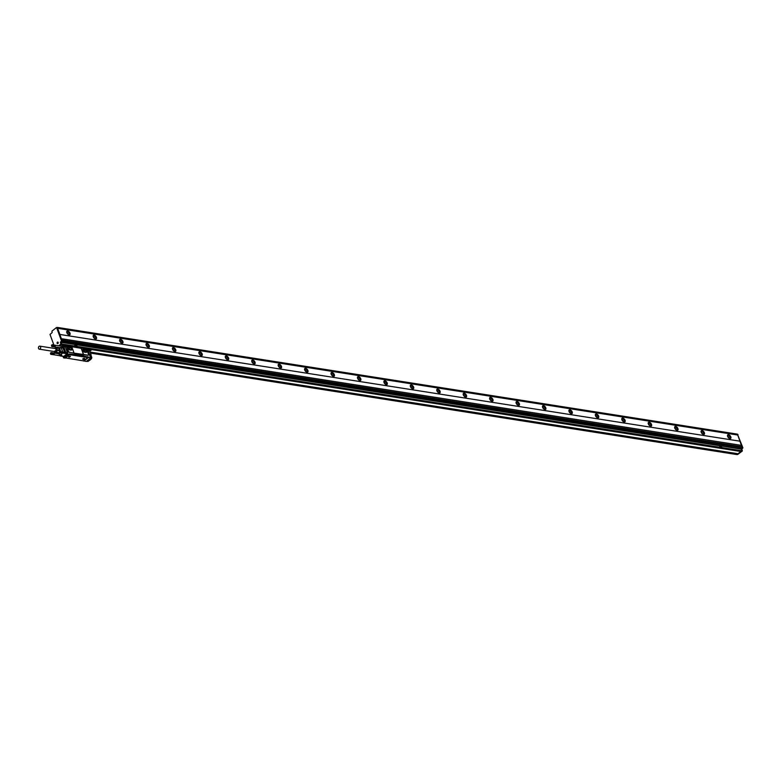 <?xml version="1.0" encoding="UTF-8"?>
<svg xmlns="http://www.w3.org/2000/svg" width="782" height="782" viewBox="0 0 782 782"><rect width="100%" height="100%" fill="white"/><g stroke="black" fill="none" stroke-linecap="round" stroke-linejoin="round"><path stroke-width="1.17" d="M739.909 441.185L59.813 334.442L739.909 441.185L741.444 445.378M59.813 334.442L61.367 338.694L741.512 445.388L742.01 446.737M59.862 334.403L57.643 328.323L737.758 435.036L737.358 434.127L57.35 327.443M737.358 434.127L57.272 327.394L57.643 328.323M59.383 345.898L61.534 344.207L61.064 342.477L62.149 340.991L57.301 327.746L56.617 327.609M60.908 344.706L61.788 344.012L61.192 342.379L74.505 344.461L75.14 346.103L61.788 344.012M61.426 338.655L62.335 341.06L61.192 342.379M62.267 341.323L742.421 447.793L742.04 446.747L61.954 340.014M742.362 448.057L741.277 449.112L741.883 450.745L75.14 346.103L77.086 346.231L76.411 344.745L74.564 344.451L75.16 346.084M61.719 344.276L741.844 450.979M741.815 451.009L741.18 451.507L61.094 344.774M739.958 441.146L737.729 435.056M727.631 436.405A2.307 1.271 -128.1 0 1 727.798 434.831A2.307 1.271 -128.1 0 1 729.381 435.066A2.307 1.271 -128.1 0 1 730.808 436.903A2.307 1.271 -128.1 0 1 730.652 438.467A2.307 1.271 -128.1 0 1 729.059 438.233A2.307 1.271 -128.1 0 1 727.631 436.405A2.111 1.163 51.9 0 1 729.059 438.145A2.111 1.163 51.9 0 1 729.098 438.252M701.2 432.25A2.307 1.271 -128.1 0 1 701.366 430.687A2.307 1.271 -128.1 0 1 702.95 430.921A2.307 1.271 -128.1 0 1 704.377 432.749A2.307 1.271 -128.1 0 1 704.211 434.323A2.307 1.271 -128.1 0 1 702.627 434.088A2.307 1.271 -128.1 0 1 701.2 432.25A2.111 1.163 51.9 0 1 702.627 434A2.111 1.163 51.9 0 1 702.666 434.108M674.768 428.106A2.307 1.271 -128.1 0 1 674.934 426.542A2.307 1.271 -128.1 0 1 676.518 426.777A2.307 1.271 -128.1 0 1 677.945 428.604A2.307 1.271 -128.1 0 1 677.779 430.168A2.307 1.271 -128.1 0 1 676.195 429.934A2.307 1.271 -128.1 0 1 674.768 428.106A2.111 1.163 51.9 0 1 676.195 429.856A2.111 1.163 51.9 0 1 676.235 429.963M648.337 423.961A2.307 1.271 -128.1 0 1 648.503 422.388A2.307 1.271 -128.1 0 1 650.086 422.622A2.307 1.271 -128.1 0 1 651.514 424.45A2.307 1.271 -128.1 0 1 651.347 426.024A2.307 1.271 -128.1 0 1 649.764 425.789A2.307 1.271 -128.1 0 1 648.337 423.961A2.111 1.163 51.9 0 1 649.764 425.701A2.111 1.163 51.9 0 1 649.803 425.809M621.905 419.807A2.307 1.271 -128.1 0 1 622.071 418.243A2.307 1.271 -128.1 0 1 623.655 418.478A2.307 1.271 -128.1 0 1 625.082 420.305A2.307 1.271 -128.1 0 1 624.916 421.869A2.307 1.271 -128.1 0 1 623.332 421.635A2.307 1.271 -128.1 0 1 621.905 419.807A2.111 1.163 51.9 0 1 623.332 421.557A2.111 1.163 51.9 0 1 623.371 421.664M595.473 415.662A2.307 1.271 -128.1 0 1 595.64 414.098A2.307 1.271 -128.1 0 1 597.223 414.323A2.307 1.271 -128.1 0 1 598.65 416.161A2.307 1.271 -128.1 0 1 598.484 417.725A2.307 1.271 -128.1 0 1 596.901 417.49A2.307 1.271 -128.1 0 1 595.473 415.662M569.042 411.508A2.307 1.271 -128.1 0 1 569.208 409.944A2.307 1.271 -128.1 0 1 570.792 410.179A2.307 1.271 -128.1 0 1 572.219 412.006A2.307 1.271 -128.1 0 1 572.053 413.58A2.307 1.271 -128.1 0 1 570.469 413.346A2.307 1.271 -128.1 0 1 569.042 411.508M542.61 407.363A2.307 1.271 -128.1 0 1 542.776 405.799A2.307 1.271 -128.1 0 1 544.36 406.034A2.307 1.271 -128.1 0 1 545.787 407.862A2.307 1.271 -128.1 0 1 545.621 409.426A2.307 1.271 -128.1 0 1 544.037 409.191A2.307 1.271 -128.1 0 1 542.61 407.363A2.111 1.163 51.9 0 1 544.037 409.113A2.111 1.163 51.9 0 1 544.077 409.221M516.179 403.219A2.307 1.271 -128.1 0 1 516.345 401.645A2.307 1.271 -128.1 0 1 517.928 401.88A2.307 1.271 -128.1 0 1 519.356 403.717A2.307 1.271 -128.1 0 1 519.189 405.281A2.307 1.271 -128.1 0 1 517.606 405.047A2.307 1.271 -128.1 0 1 516.179 403.219A2.111 1.163 51.9 0 1 517.606 404.959A2.111 1.163 51.9 0 1 517.645 405.066M489.747 399.064A2.307 1.271 -128.1 0 1 489.913 397.5A2.307 1.271 -128.1 0 1 491.497 397.735A2.307 1.271 -128.1 0 1 492.924 399.563A2.307 1.271 -128.1 0 1 492.758 401.127A2.307 1.271 -128.1 0 1 491.174 400.902A2.307 1.271 -128.1 0 1 489.747 399.064A2.111 1.163 51.9 0 1 491.174 400.814A2.111 1.163 51.9 0 1 491.213 400.922M463.315 394.92A2.307 1.271 -128.1 0 1 463.482 393.356A2.307 1.271 -128.1 0 1 465.065 393.59A2.307 1.271 -128.1 0 1 466.492 395.418A2.307 1.271 -128.1 0 1 466.326 396.982A2.307 1.271 -128.1 0 1 464.743 396.748A2.307 1.271 -128.1 0 1 463.315 394.92A2.111 1.163 51.9 0 1 464.743 396.67A2.111 1.163 51.9 0 1 464.782 396.777M436.884 390.775A2.307 1.271 -128.1 0 1 437.05 389.201A2.307 1.271 -128.1 0 1 438.634 389.436A2.307 1.271 -128.1 0 1 440.061 391.264A2.307 1.271 -128.1 0 1 439.895 392.838A2.307 1.271 -128.1 0 1 438.311 392.603A2.307 1.271 -128.1 0 1 436.884 390.775A2.111 1.163 51.9 0 1 438.311 392.515A2.111 1.163 51.9 0 1 438.34 392.623M410.452 386.621A2.307 1.271 -128.1 0 1 410.618 385.057A2.307 1.271 -128.1 0 1 412.202 385.291A2.307 1.271 -128.1 0 1 413.629 387.119A2.307 1.271 -128.1 0 1 413.463 388.683A2.307 1.271 -128.1 0 1 411.879 388.449A2.307 1.271 -128.1 0 1 410.452 386.621A2.111 1.163 51.9 0 1 411.879 388.371A2.111 1.163 51.9 0 1 411.909 388.478M384.021 382.476A2.307 1.271 -128.1 0 1 384.187 380.902A2.307 1.271 -128.1 0 1 385.77 381.137A2.307 1.271 -128.1 0 1 387.198 382.975A2.307 1.271 -128.1 0 1 387.031 384.539A2.307 1.271 -128.1 0 1 385.448 384.304A2.307 1.271 -128.1 0 1 384.021 382.476M357.589 378.322A2.307 1.271 -128.1 0 1 357.755 376.758A2.307 1.271 -128.1 0 1 359.339 376.992A2.307 1.271 -128.1 0 1 360.766 378.82A2.307 1.271 -128.1 0 1 360.6 380.394A2.307 1.271 -128.1 0 1 359.016 380.16A2.307 1.271 -128.1 0 1 357.589 378.322M331.157 374.177A2.307 1.271 -128.1 0 1 331.314 372.613A2.307 1.271 -128.1 0 1 332.907 372.848A2.307 1.271 -128.1 0 1 334.334 374.676A2.307 1.271 -128.1 0 1 334.168 376.24A2.307 1.271 -128.1 0 1 332.585 376.005A2.307 1.271 -128.1 0 1 331.157 374.177A2.111 1.163 51.9 0 1 332.585 375.927A2.111 1.163 51.9 0 1 332.614 376.034M304.726 370.033A2.307 1.271 -128.1 0 1 304.882 368.459A2.307 1.271 -128.1 0 1 306.476 368.693A2.307 1.271 -128.1 0 1 307.903 370.531A2.307 1.271 -128.1 0 1 307.737 372.095A2.307 1.271 -128.1 0 1 306.153 371.861A2.307 1.271 -128.1 0 1 304.726 370.033A2.111 1.163 51.9 0 1 306.153 371.773A2.111 1.163 51.9 0 1 306.182 371.88M278.294 365.878A2.307 1.271 -128.1 0 1 278.451 364.314A2.307 1.271 -128.1 0 1 280.044 364.549A2.307 1.271 -128.1 0 1 281.461 366.377A2.307 1.271 -128.1 0 1 281.305 367.941A2.307 1.271 -128.1 0 1 279.721 367.706A2.307 1.271 -128.1 0 1 278.294 365.878A2.111 1.163 51.9 0 1 279.721 367.628A2.111 1.163 51.9 0 1 279.751 367.736M251.863 361.734A2.307 1.271 -128.1 0 1 252.019 360.17A2.307 1.271 -128.1 0 1 253.612 360.404A2.307 1.271 -128.1 0 1 255.03 362.232A2.307 1.271 -128.1 0 1 254.873 363.796A2.307 1.271 -128.1 0 1 253.29 363.562A2.307 1.271 -128.1 0 1 251.863 361.734A2.111 1.163 51.9 0 1 253.29 363.483A2.111 1.163 51.9 0 1 253.319 363.591M225.431 357.589A2.307 1.271 -128.1 0 1 225.587 356.015A2.307 1.271 -128.1 0 1 227.181 356.25A2.307 1.271 -128.1 0 1 228.598 358.078A2.307 1.271 -128.1 0 1 228.442 359.652A2.307 1.271 -128.1 0 1 226.858 359.417A2.307 1.271 -128.1 0 1 225.431 357.589A2.111 1.163 51.9 0 1 226.848 359.329A2.111 1.163 51.9 0 1 226.888 359.437M198.999 353.435A2.307 1.271 -128.1 0 1 199.156 351.871A2.307 1.271 -128.1 0 1 200.749 352.105A2.307 1.271 -128.1 0 1 202.167 353.933A2.307 1.271 -128.1 0 1 202.01 355.497A2.307 1.271 -128.1 0 1 200.427 355.263A2.307 1.271 -128.1 0 1 198.999 353.435A2.111 1.163 51.9 0 1 200.417 355.184A2.111 1.163 51.9 0 1 200.456 355.292M172.568 349.29A2.307 1.271 -128.1 0 1 172.724 347.716A2.307 1.271 -128.1 0 1 174.318 347.951A2.307 1.271 -128.1 0 1 175.735 349.789A2.307 1.271 -128.1 0 1 175.579 351.353A2.307 1.271 -128.1 0 1 173.995 351.118A2.307 1.271 -128.1 0 1 172.568 349.29M146.136 345.136A2.307 1.271 -128.1 0 1 146.293 343.572A2.307 1.271 -128.1 0 1 147.886 343.806A2.307 1.271 -128.1 0 1 149.303 345.634A2.307 1.271 -128.1 0 1 149.147 347.208A2.307 1.271 -128.1 0 1 147.563 346.973A2.307 1.271 -128.1 0 1 146.136 345.136M119.705 340.991A2.307 1.271 -128.1 0 1 119.861 339.427A2.307 1.271 -128.1 0 1 121.454 339.662A2.307 1.271 -128.1 0 1 122.872 341.49A2.307 1.271 -128.1 0 1 122.715 343.054A2.307 1.271 -128.1 0 1 121.132 342.819A2.307 1.271 -128.1 0 1 119.705 340.991A2.111 1.163 51.9 0 1 121.122 342.741A2.111 1.163 51.9 0 1 121.161 342.848M93.273 336.847A2.307 1.271 -128.1 0 1 93.429 335.273A2.307 1.271 -128.1 0 1 95.023 335.507A2.307 1.271 -128.1 0 1 96.44 337.345A2.307 1.271 -128.1 0 1 96.284 338.909A2.307 1.271 -128.1 0 1 94.69 338.674A2.307 1.271 -128.1 0 1 93.273 336.847A2.111 1.163 51.9 0 1 94.69 338.586A2.111 1.163 51.9 0 1 94.73 338.694M66.841 332.692A2.307 1.271 -128.1 0 1 66.998 331.128A2.307 1.271 -128.1 0 1 68.591 331.363A2.307 1.271 -128.1 0 1 70.009 333.191A2.307 1.271 -128.1 0 1 69.852 334.755A2.307 1.271 -128.1 0 1 68.259 334.52A2.307 1.271 -128.1 0 1 66.841 332.692M57.663 328.303L737.758 435.036M57.301 327.746L56.451 327.58L51.954 331.109L52.159 332.555L50.019 334.442L53.86 344.94M56.636 327.648L61.485 340.893L60.4 342.369L60.879 344.109L58.718 345.8M56.304 347.169L56.861 347.257M721.923 447.617L721.356 445.955L719.44 445.681L720.075 447.324L722.011 447.587M737.827 454.391L742.284 451.048M740.808 451.488L737.964 453.824L740.916 451.507M737.553 434.469L742.9 447.832L741.815 449.318L742.353 450.784M730.28 438.614A2.307 1.271 51.9 0 0 730.202 437.373A2.307 1.271 51.9 0 0 727.563 435.154M703.849 434.469A2.307 1.271 51.9 0 0 703.771 433.228A2.307 1.271 51.9 0 0 701.131 431.009M677.417 430.325A2.307 1.271 51.9 0 0 677.339 429.083A2.307 1.271 51.9 0 0 674.7 426.864M650.986 426.17A2.307 1.271 51.9 0 0 650.907 424.929A2.307 1.271 51.9 0 0 648.268 422.71M624.554 422.026A2.307 1.271 51.9 0 0 624.476 420.784A2.307 1.271 51.9 0 0 621.837 418.565M598.122 417.881A2.307 1.271 51.9 0 0 598.044 416.63A2.307 1.271 51.9 0 0 595.405 414.421M571.681 413.727A2.307 1.271 51.9 0 0 571.613 412.485A2.307 1.271 51.9 0 0 568.973 410.267M545.25 409.582A2.307 1.271 51.9 0 0 545.181 408.341A2.307 1.271 51.9 0 0 542.542 406.122M518.818 405.428A2.307 1.271 51.9 0 0 518.749 404.186A2.307 1.271 51.9 0 0 516.11 401.968M492.386 401.283A2.307 1.271 51.9 0 0 492.318 400.042A2.307 1.271 51.9 0 0 489.669 397.823M465.955 397.139A2.307 1.271 51.9 0 0 465.886 395.897A2.307 1.271 51.9 0 0 463.237 393.678M439.523 392.984A2.307 1.271 51.9 0 0 439.455 391.743A2.307 1.271 51.9 0 0 436.806 389.524M413.092 388.84A2.307 1.271 51.9 0 0 413.023 387.598A2.307 1.271 51.9 0 0 410.374 385.379M386.66 384.695A2.307 1.271 51.9 0 0 386.591 383.444A2.307 1.271 51.9 0 0 383.942 381.235M360.228 380.541A2.307 1.271 51.9 0 0 360.16 379.299A2.307 1.271 51.9 0 0 357.511 377.08M333.797 376.396A2.307 1.271 51.9 0 0 333.728 375.155A2.307 1.271 51.9 0 0 331.079 372.936M307.365 372.242A2.307 1.271 51.9 0 0 307.287 371A2.307 1.271 51.9 0 0 304.648 368.781M280.933 368.097A2.307 1.271 51.9 0 0 280.855 366.856A2.307 1.271 51.9 0 0 278.216 364.637M254.502 363.953A2.307 1.271 51.9 0 0 254.424 362.711A2.307 1.271 51.9 0 0 251.784 360.492M228.07 359.798A2.307 1.271 51.9 0 0 227.992 358.557A2.307 1.271 51.9 0 0 225.353 356.338M201.639 355.654A2.307 1.271 51.9 0 0 201.56 354.412A2.307 1.271 51.9 0 0 198.921 352.193M175.207 351.509A2.307 1.271 51.9 0 0 175.129 350.258A2.307 1.271 51.9 0 0 172.49 348.049M148.775 347.355A2.307 1.271 51.9 0 0 148.697 346.113A2.307 1.271 51.9 0 0 146.058 343.894M122.344 343.21A2.307 1.271 51.9 0 0 122.266 341.969A2.307 1.271 51.9 0 0 119.626 339.75M95.912 339.056A2.307 1.271 51.9 0 0 95.834 337.814A2.307 1.271 51.9 0 0 93.195 335.595M69.481 334.911A2.307 1.271 51.9 0 0 69.403 333.67A2.307 1.271 51.9 0 0 66.763 331.451M57.682 342.057A0.792 0.567 -81.1 0 0 57.614 343.64A0.792 0.567 -81.1 0 0 57.682 342.057M76.489 344.774L719.44 445.681L720.095 447.304M90.184 352.428L737.964 453.824L90.086 352.144M737.895 454.088L737.27 454.577L90.419 353.063M730.075 438.624A2.111 1.163 51.9 0 0 730.065 437.353A2.111 1.163 51.9 0 0 727.504 435.359M703.634 434.479A2.111 1.163 51.9 0 0 703.634 433.208A2.111 1.163 51.9 0 0 701.073 431.205M677.202 430.335A2.111 1.163 51.9 0 0 677.202 429.054A2.111 1.163 51.9 0 0 674.641 427.06M650.771 426.18A2.111 1.163 51.9 0 0 650.771 424.909A2.111 1.163 51.9 0 0 648.21 422.915M624.339 422.036A2.111 1.163 51.9 0 0 624.339 420.765A2.111 1.163 51.9 0 0 621.778 418.761M597.907 417.881A2.111 1.163 51.9 0 0 597.907 416.611A2.111 1.163 51.9 0 0 595.346 414.616M571.476 413.737A2.111 1.163 51.9 0 0 571.476 412.466A2.111 1.163 51.9 0 0 568.915 410.472M545.044 409.592A2.111 1.163 51.9 0 0 545.044 408.321A2.111 1.163 51.9 0 0 542.483 406.317M518.613 405.438A2.111 1.163 51.9 0 0 518.613 404.167A2.111 1.163 51.9 0 0 516.052 402.173M492.181 401.293A2.111 1.163 51.9 0 0 492.181 400.022A2.111 1.163 51.9 0 0 489.62 398.018M465.749 397.148A2.111 1.163 51.9 0 0 465.749 395.868A2.111 1.163 51.9 0 0 463.188 393.874M439.318 392.994A2.111 1.163 51.9 0 0 439.318 391.723A2.111 1.163 51.9 0 0 436.757 389.729M412.886 388.85A2.111 1.163 51.9 0 0 412.886 387.579A2.111 1.163 51.9 0 0 410.325 385.575M386.455 384.695A2.111 1.163 51.9 0 0 386.455 383.424A2.111 1.163 51.9 0 0 383.894 381.43M360.023 380.551A2.111 1.163 51.9 0 0 360.023 379.28A2.111 1.163 51.9 0 0 357.462 377.286M333.591 376.406A2.111 1.163 51.9 0 0 333.591 375.135A2.111 1.163 51.9 0 0 331.03 373.131M307.16 372.252A2.111 1.163 51.9 0 0 307.16 370.981A2.111 1.163 51.9 0 0 304.589 368.987M280.728 368.107A2.111 1.163 51.9 0 0 280.728 366.836A2.111 1.163 51.9 0 0 278.157 364.832M254.297 363.962A2.111 1.163 51.9 0 0 254.297 362.682A2.111 1.163 51.9 0 0 251.726 360.688M227.865 359.808A2.111 1.163 51.9 0 0 227.865 358.537A2.111 1.163 51.9 0 0 225.294 356.543M201.433 355.663A2.111 1.163 51.9 0 0 201.433 354.393A2.111 1.163 51.9 0 0 198.863 352.389M175.002 351.509A2.111 1.163 51.9 0 0 175.002 350.238A2.111 1.163 51.9 0 0 172.431 348.244M148.57 347.364A2.111 1.163 51.9 0 0 148.57 346.094A2.111 1.163 51.9 0 0 145.999 344.09M122.139 343.22A2.111 1.163 51.9 0 0 122.139 341.949A2.111 1.163 51.9 0 0 119.568 339.945M95.707 339.065A2.111 1.163 51.9 0 0 95.707 337.795A2.111 1.163 51.9 0 0 93.136 335.801M69.275 334.921A2.111 1.163 51.9 0 0 69.275 333.65A2.111 1.163 51.9 0 0 66.705 331.646M90.047 352.056L737.934 453.736M720.144 445.955L720.984 447.284L720.945 446.141L720.154 445.945L720.984 447.284M75.189 344.745L76.059 346.045M596.94 417.51A2.111 1.163 51.9 0 0 596.901 417.402A2.111 1.163 51.9 0 0 595.473 415.653M570.508 413.365A2.111 1.163 51.9 0 0 570.469 413.258A2.111 1.163 51.9 0 0 569.042 411.498M385.477 384.324A2.111 1.163 51.9 0 0 385.448 384.216A2.111 1.163 51.9 0 0 384.021 382.466M359.046 380.179A2.111 1.163 51.9 0 0 359.016 380.072A2.111 1.163 51.9 0 0 357.589 378.312M174.024 351.138A2.111 1.163 51.9 0 0 173.985 351.03A2.111 1.163 51.9 0 0 172.568 349.28M147.593 346.993A2.111 1.163 51.9 0 0 147.554 346.885A2.111 1.163 51.9 0 0 146.136 345.126M68.298 334.549A2.111 1.163 51.9 0 0 68.259 334.442A2.111 1.163 51.9 0 0 66.832 332.682M76.01 344.921L75.228 344.803L76.079 346.045L76.01 344.921M85.199 352.223L86.391 351.255L86.245 352.369L84.163 352.066M85.199 352.193L84.182 350.795L82.902 350.522L83.097 349.427L85.228 349.769L86.391 351.255M82.902 350.551L83.85 351.871M85.844 352.487C87.017 351.744 86.655 350.756 84.769 349.534L82.951 349.417M85.922 352.418C87.095 351.685 86.734 350.698 84.837 349.476L83.518 349.271C82.345 350.013 82.706 350.991 84.593 352.213L86.45 352.311M81.563 349.026L83.185 353.474A1.153 0.635 51.9 0 0 84.339 354.578L88.043 355.165A1.153 0.635 51.9 0 0 88.395 355.087A1.153 0.635 51.9 0 0 88.474 354.305L86.851 349.857A1.153 0.635 51.9 0 0 85.697 348.752L81.993 348.166A1.153 0.635 51.9 0 0 81.641 348.244A1.153 0.635 51.9 0 0 81.563 349.026L81.436 349.124A30.889 22.199 98.9 0 1 83.068 353.572L83.185 353.474M88.278 355.145A1.153 0.635 51.9 0 1 88.19 355.243A1.153 0.635 51.9 0 1 87.838 355.321L84.143 354.735L83.068 353.572M81.797 348.332L81.436 349.124L81.797 348.332M73.244 352.838A1.153 0.635 51.9 0 0 73.596 352.76A1.153 0.635 51.9 0 0 73.674 351.978L72.042 347.531A1.153 0.635 51.9 0 0 70.898 346.426L67.213 346.094A1.036 0.567 51.9 0 1 66.998 346.866L68.386 351.147A1.153 0.635 51.9 0 0 69.539 352.252L73.039 352.995L73.547 352.076L73.039 352.995L84.339 354.578M71.445 346.7L81.572 348.293M69.442 354.07L67.32 354.49M69.637 353.904L74.358 354.559A0.958 0.528 51.9 0 1 74.72 353.845L82.912 355.136A0.958 0.528 51.9 0 1 83.87 356.054L87.154 356.836M83.518 360.864L86.264 361.46L90.556 358.088L87.809 356.797M73.039 352.995L69.539 352.252M66.91 346.934L68.181 351.313A1.153 0.635 51.9 0 0 69.334 352.418M87.623 356.768L87.672 357.765L83.41 360.864L65.444 357.912M90.683 357.853L88.112 357.423L83.566 361.001M90.604 357.873L91.836 357.736L91.543 356.915L90.213 356.709L87.877 350.307M90.233 356.641L87.594 350.16M63.391 345.419L63.811 346.26L63.665 345.419L65.58 346.025A1.036 0.567 51.9 0 0 66.773 347.032M69.549 354.07L69.422 354.793L66.724 353.796L66.431 352.975L67.751 353.181L65.287 346.446L63.821 346.27M67.438 353.102A0.772 0.557 98.9 0 0 67.389 352.711L65.287 346.446L63.938 346.348M69.412 354.764L65.121 358.136L63.606 357.745L68.161 354.295L63.792 357.931L63.107 356.387M87.907 350.287A1.153 0.831 98.9 0 1 88.122 350.629L90.096 356.025A0.919 0.665 98.9 0 1 90.155 356.426M65.082 346.67A0.772 0.557 -81.1 0 0 64.896 346.592L61.719 346.094A0.772 0.557 -81.1 0 0 61.367 346.201L61.348 346.211M66.382 354.344L63.841 356.338L60.664 355.839L61.182 355.008M63.166 356.24A0.772 0.557 -81.1 0 0 63.841 356.338M65.141 346.612L63.909 346.367M69.627 354.08L87.34 356.866M69.784 354.725L87.652 357.53M62.091 347.609A0.958 0.694 -81.1 0 0 62.169 346.622L62.589 347.765L61.162 347.511M61.69 346.162A0.958 0.694 -81.1 0 0 61.377 346.211A0.958 0.694 -81.1 0 1 62.169 346.622L62.11 346.455A0.772 0.557 -81.1 0 0 61.719 346.094M64.007 347.882L65.59 351.871M64.222 347.804L65.483 351.812M63.606 347.824L65.189 351.812M63.821 347.746L65.072 351.744M63.205 347.765L64.789 351.753M63.43 347.677L64.681 351.685M62.814 347.697L64.398 351.685M63.029 347.619L64.29 351.617M66.011 353.591L62.716 353.073L60.439 354.852L61.68 355.048L60.791 355.742A0.958 0.694 -81.1 0 1 60.087 355.742M85.922 348.821L65.277 345.546M62.746 353.044L61.348 347.57L62.589 347.765M69.764 354.099L86.851 356.788M87.867 360.199L89.295 359.075M90.614 355.634L91.035 355.311L90.311 354.92L90.751 356.133A0.919 0.665 98.9 0 1 90.79 356.768M90.409 355.302L91.162 355.077L89.627 350.893L91.103 355.048L90.624 355.663M65.053 345.566L66.617 345.927M57.829 347.267L57.888 347.638A1.349 0.968 -81.1 0 0 58.797 347.951L59.207 347.677M58.093 347.286L58.132 347.521A1.153 0.831 -81.1 0 0 58.836 347.814L59.217 347.677M58.904 348.234L61.348 347.57M57.418 348.01L58.132 347.521M57.448 353.572L58.327 353.66M54.848 351.998A1.926 1.378 -81.1 0 0 54.906 352.008A1.926 1.378 -81.1 0 0 56.48 350.688A1.926 1.378 -81.1 0 0 55.991 348.43L55.395 348.195A1.926 1.378 98.9 0 0 54.515 348.44L54.515 348.44A2.023 1.447 98.9 0 1 56.021 348.342A2.023 1.447 98.9 0 1 56.656 350.111L54.036 351.489A1.75 1.251 -81.1 0 0 54.163 351.577A1.75 1.251 -81.1 0 0 55.923 350.893A1.75 1.251 -81.1 0 0 55.6 348.537A1.75 1.251 -81.1 0 0 54.535 348.449M57.369 349.828L59.94 350.228L59.901 350.795L57.34 350.395L56.402 347.843L54.388 348.42M54.681 352.477L58.699 352.838L54.681 352.477L53.938 351.47M59.94 350.228L59.315 348.518L56.744 348.117M70.39 349.935L71.582 348.938L71.445 350.072L69.451 349.789M69.051 349.544L68.102 348.234L68.298 347.081L70.4 347.404L71.524 348.772L70.341 349.701L68.102 348.166M66.167 345.83L66.431 346.553L66.089 345.888M87.046 349.104L87.31 349.828L86.968 349.173M50.605 352.917L51.456 353.816A0.772 0.557 98.9 0 1 50.547 353.053L50.781 354.305M50.615 352.917L51.338 352.516L51.817 353.141L50.801 354.344M50.869 354.373L53.567 354.715M51.074 354.412L53.626 354.705M51.153 354.402L53.694 354.696M51.221 354.393L53.763 354.676M51.299 354.363L53.821 354.647M51.368 354.324L53.89 354.608M51.436 354.275L53.948 354.559M51.495 354.217L53.997 354.51M51.563 354.158L54.007 354.539L51.612 354.08M51.671 354.002L54.056 354.461M51.71 353.914L54.114 354.383M51.563 353.904L54.144 354.305L51.749 353.826M51.26 352.506L53.792 352.995M51.338 352.516L53.86 353.014M51.407 352.545L53.919 353.044M51.475 352.574L53.978 353.073M51.534 352.623L54.026 353.122M51.592 352.672L54.085 353.171M51.641 352.731L54.124 353.229M51.69 352.799L54.163 353.298M51.729 352.877L54.173 353.259L51.768 352.965M51.798 353.053L54.241 353.435L51.817 353.141M51.69 353.21L54.261 353.523M51.827 353.239L54.271 353.62L51.837 353.337M51.7 353.298L54.271 353.699M51.7 353.386L54.281 353.718M51.837 353.435L54.271 353.787M51.69 353.474L54.281 353.816M51.827 353.532L54.271 353.875M51.68 353.562L54.271 353.923M51.808 353.64L54.261 353.972M51.661 353.65L54.251 354.021M51.778 353.738L54.241 354.06M51.641 353.738L54.222 354.119M51.602 353.826L54.183 354.226M51.622 346.299L51.7 345.028L52.638 344.862L52.756 346.113L51.759 346.436M52.502 346.015A0.772 0.557 98.9 0 1 51.592 345.243L52.502 346.015M51.983 346.592L54.603 346.905M52.12 346.602L54.672 346.905M52.199 346.592L54.74 346.885M52.267 346.582L54.808 346.866M52.345 346.553L54.867 346.837M52.414 346.514L54.936 346.797M52.482 346.465L54.994 346.758M52.541 346.406L54.984 346.797L52.609 346.348M52.658 346.27L55.151 346.573M52.707 346.191L55.16 346.573L52.756 346.113M52.609 346.094L55.19 346.494L52.795 346.015M54.838 345.194L52.238 344.696M52.384 344.706L54.906 345.204M52.453 344.735L54.965 345.233M52.511 344.764L55.023 345.263M52.58 344.813L55.072 345.312M52.638 344.862L55.121 345.361M52.687 344.921L55.131 345.312L52.736 344.989M52.775 345.067L55.248 345.556M52.814 345.155L55.258 345.536L52.844 345.243M52.863 345.331L55.317 345.81L52.736 345.4M52.873 345.429L55.327 345.908L52.746 345.488M52.883 345.527L55.327 346.015L52.873 345.624M52.746 345.576L55.317 345.976M52.736 345.664L55.327 346.015M52.863 345.732L55.317 346.064M52.726 345.752L55.317 346.113M52.853 345.83L55.239 346.406L52.648 346.015M55.307 346.162L52.707 345.84M52.14 345.976L52.247 345.321M51.094 353.787L51.201 353.132M39.1 346.328A1.535 1.105 -81.1 0 0 40.009 348.977A1.535 1.105 -81.1 0 0 39.1 346.328M51.759 345.859L52.071 345.185L52.052 345.898M50.713 353.669L51.035 352.995L51.006 353.708M54.251 351.401A1.535 1.105 -81.1 0 0 55.522 348.713A1.535 1.105 -81.1 0 0 55.121 348.537L39.794 346.133M69.823 349.847L68.914 348.86M55.395 348.195A1.926 1.378 98.9 0 1 55.893 348.42A1.926 1.378 98.9 0 1 56.372 350.668A1.926 1.378 98.9 0 1 54.799 351.988A1.926 1.378 98.9 0 1 54.3 351.773A1.926 1.378 98.9 0 1 54.036 351.489A1.926 1.378 98.9 0 1 54.036 351.48M62.042 347.609A0.87 0.626 -81.1 0 0 61.436 346.299M60.146 355.673A0.87 0.626 -81.1 0 0 61.133 355.008M69.764 356.181L68.581 357.022L69.266 357.188L70.458 356.338L69.764 356.181M83.928 358.4L82.745 359.251L83.439 359.407L84.622 358.557L83.928 358.4M58.699 352.838L56.509 352.144L57.34 350.395M62.247 346.837A0.958 0.694 -81.1 0 0 62.11 346.455L65.277 346.954M90.663 357.824L91.768 358L91.504 356.875A0.87 0.626 -81.1 0 0 90.751 356.015M69.207 356.269L69.246 357.12L69.207 356.269M83.371 358.498L83.41 359.339L83.371 358.498M71.612 350.013A1.73 0.948 51.9 0 0 71.485 348.44A1.73 0.948 51.9 0 0 69.96 347.218L68.64 347.012A1.73 0.948 51.9 0 0 68.151 347.091M59.813 350.737L58.953 348.391M56.402 347.843L59.315 348.518M59.608 347.599L61.064 347.472L59.559 347.579L60.859 352.643L62.531 353.014L60.351 354.881L58.943 354.148L60.263 354.793M58.562 353.914L61.583 355.077M59.07 352.545L59.901 350.795M87.271 350.228L87.838 350.219A1.036 0.567 51.9 0 1 86.88 349.945L87.066 350.004M69.207 356.309L68.552 356.807L69.823 357.051L70.331 356.152L69.207 356.309M83.371 358.537L82.716 359.026L83.997 359.27L84.505 358.371L83.371 358.537M68.64 347.012L70.038 347.159C71.934 348.381 72.296 349.358 71.113 350.101L69.794 349.896C67.897 348.674 67.545 347.687 68.718 346.944L68.19 347.061M71.113 350.101L71.651 349.994M67.017 346.856A1.036 0.567 51.9 0 0 67.008 346.25L66.519 346.084M74.358 354.559L83.801 356.113A0.958 0.528 51.9 0 0 82.833 355.194L82.912 355.136M74.388 353.943A0.958 0.528 51.9 0 1 74.642 353.904L82.833 355.194M58.621 353.894L60.859 352.643L60.263 351.968L61.104 351.646L62.785 352.017L62.531 353.014M59.989 355.722A0.772 0.557 -81.1 0 0 60.664 355.839M67.33 354.442L66.069 353.581A0.89 0.635 -81.1 0 0 66.255 353.259L66.284 352.946M84.612 352.135L83.713 351.186M91.553 358.166L90.673 357.902M57.369 327.482L737.455 434.225M62.149 340.991L61.485 340.893M62.081 341.255L61.416 341.148M61.201 341.949L60.537 341.842M61.064 342.477L60.4 342.369M61.602 343.943L60.937 343.845M61.534 344.207L60.879 344.109M57.242 347.579L56.578 347.482M741.277 449.112L721.434 445.994M741.346 448.848L61.26 342.115M742.421 447.793L62.335 341.06M741.815 449.318L741.326 449.239M742.9 447.832L742.411 447.754M738.052 434.587L737.563 434.509M85.14 352.027L86.323 351.098M84.182 350.795L85.375 349.867M84.045 350.698L85.228 349.769M81.455 348.391L71.348 346.631M90.311 356.709L91.592 356.973M81.68 348.215L71.279 346.582M63.645 345.38L64.798 345.566M66.138 354.138L66.275 352.965L67.506 353.093M66.431 352.975L67.594 353.132M62.56 346.231L63.098 345.742L63.42 346.348A0.89 0.635 -81.1 0 1 63.723 346.289L63.88 346.348A0.89 0.635 -81.1 0 0 63.723 346.289M91.494 358.244L90.36 358.244M91.299 358.205L90.859 359.221L89.373 359.016M64.593 346.543L63.381 346.358M67.389 352.711L62.785 352.017L61.064 347.472L62.492 347.677M87.525 349.896L91.113 349.974L89.754 351.255M87.701 349.153L91.054 349.808M57.018 352.848L57.213 353.376M56.93 347.931L57.633 347.384M90.888 359.173L89.275 359.124M90.067 358.469L91.494 358.694L90.732 359.358L89.265 359.163M89.764 351.284L91.113 350.228L90.927 349.622L87.496 349.574M58.943 354.148L57.897 353.347A1.153 0.831 -81.1 0 0 57.575 353.386M67.575 354.549L66.118 354.197L66.724 353.796L66.255 353.288A1.075 0.772 -81.1 0 1 66.02 353.699L67.408 354.5M83.879 361.079L88.18 357.706M88.034 360.189L89.49 360.414L90.712 359.495L89.197 359.28M89.304 360.424L87.828 360.228M86.528 361.245L88.043 361.401M86.489 361.284L88.014 361.46L89.344 360.424L87.789 361.44M87.965 360.209L89.578 360.346M59.813 349.886A2.385 1.711 -81.1 0 0 59.432 348.86M69.217 348.342L70.4 347.404M69.354 348.44L70.546 347.511M86.831 349.065L87.418 349.847L86.831 349.065M65.952 345.791L66.538 346.573L65.952 345.791M87.007 349.046L87.496 349.671M66.128 345.771L66.617 346.397M65.854 345.771L66.46 346.739L65.844 345.771M87.34 350.013L86.646 349.114M59.999 350.092A2.502 1.799 -81.1 0 0 59.461 348.645M59.862 350.874L60.263 351.968L58.327 353.493A1.349 0.968 -81.1 0 0 57.418 353.181L57.311 352.877M90.78 356.23L90.096 356.025M66.636 346.416L66.392 346.954M90.741 359.329L89.549 360.404L87.946 360.209M89.607 350.952L88.992 350.316A1.153 0.831 98.9 0 1 89.568 350.854L88.122 350.629M71.123 346.494L81.797 348.176M63.577 357.775L63.068 356.377M57.203 327.658L56.539 327.55M741.092 451.537L60.996 344.794M57.154 347.609L56.49 347.501M737.172 454.606L90.438 353.102M86.489 349.251L85.981 348.85M81.748 348.185L71.182 346.524M63.049 345.82L65.365 345.615L66.695 346.905M87.525 356.944L87.76 357.599M65.16 358.136L69.49 354.735M91.523 358.224L90.507 358.127M54.642 351.577L39.315 349.173M59.266 347.638L54.789 346.934M61.7 346.27L55.033 345.224M60.38 355.781L53.743 354.745M58.367 353.718L53.987 353.034M90.419 355.116L90.595 357.286M56.91 347.922L57.614 347.374M57.35 353.65L56.969 352.838M65.199 345.497L90.712 349.495M63.479 356.445L60.302 355.947M63.557 357.833L63.019 356.377M62.433 346.201L63.039 345.732M87.535 350.082L88.992 350.316M86.519 349.339L87.574 350.18M91.504 356.875L90.292 356.69"/></g></svg>
